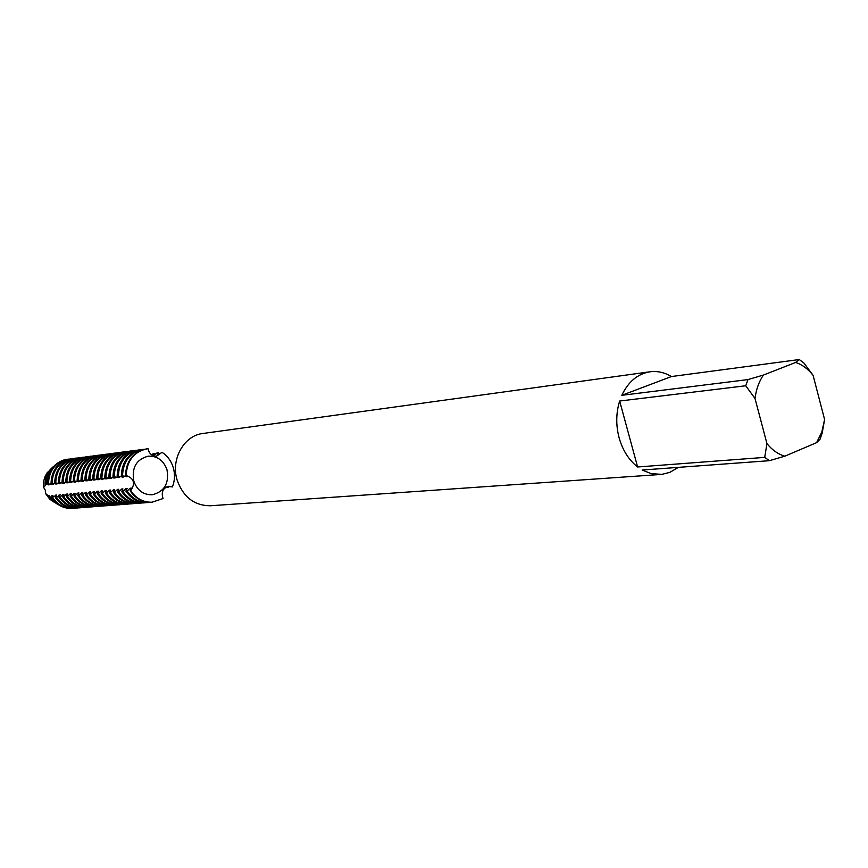 <?xml version="1.0" encoding="UTF-8"?>
<svg xmlns="http://www.w3.org/2000/svg" width="868" height="868" viewBox="0 0 868 868"><rect width="100%" height="100%" fill="white"/><g stroke="black" fill="none" stroke-linecap="round" stroke-linejoin="round"><path stroke-width="1.3" d="M816.604 442.658L821.833 431.949L824.6 419.526L822.17 433.11L820.065 439.197L816.604 442.658L784.802 456.188C778.108 454.224 772.151 450.025 766.943 443.602L764.708 457.382L637.611 466.984C628.844 460.04 622.671 450.318 619.112 437.819C615.813 425.211 615.998 412.94 619.654 401.027L745.742 385.761L747.977 379.576L621.824 395.309L671.398 376.549L799.254 359.547L795.63 362.455L763.417 375.063L747.977 379.576M678.364 467.364L669.912 472.333L661.991 474.351L651.271 473.678L642.157 470.022L769.428 460.691L764.708 457.382M660.646 474.471L210.49 505.762C194.508 505.74 183.408 497.266 177.213 480.351C170.432 459.552 183.853 435.465 202.993 433.468L650.002 371.786C657.391 370.831 664.519 372.426 671.398 376.549M621.824 395.309C628.291 381.67 637.687 373.826 650.002 371.786M745.742 385.761L755.019 398.499C756.147 389.439 758.947 381.627 763.417 375.063M755.019 398.499L766.943 443.602M824.6 419.526L813.088 375.356L803.855 362.954L799.254 359.547M795.63 362.455C802.238 364.636 808.054 368.933 813.088 375.356M637.611 466.984L619.654 401.027M769.428 460.691L784.802 456.188M133.846 481.252C131.502 467.798 136.254 459.443 148.102 456.188C157.206 455.819 163.499 460.322 166.982 469.707C169.303 483.433 164.345 491.798 152.106 494.782C143.318 494.879 137.231 490.366 133.846 481.252M43.617 487.393L46.373 484.268L49.704 484.767L47.425 483.888L53.317 484.387L51.028 483.509L52.091 483.389L56.962 484.008L54.673 483.118L55.747 483.009L60.63 483.628L58.34 482.727L59.425 482.619L64.33 483.237L62.04 482.337L63.125 482.228L68.062 482.847L65.762 481.946L66.869 481.827L70.72 482.565L71.827 482.445L69.527 481.545L70.633 481.425L75.614 482.055L73.313 481.143L74.431 481.024L79.444 481.653L77.133 480.742L83.295 481.241L80.984 480.329L82.124 480.21L87.18 480.839L84.869 479.917L86.008 479.798L91.097 480.427L88.786 479.505L89.936 479.375L95.046 480.015L92.724 479.082L93.896 478.962L97.856 479.722L99.028 479.592L96.706 478.659L97.889 478.539L103.053 479.179L100.721 478.235L105.907 478.876L107.1 478.745L104.768 477.801L105.961 477.682L109.986 478.452L111.18 478.322L108.858 477.367L110.062 477.248L114.088 478.018L115.303 477.888L112.97 476.933L114.185 476.803L118.232 477.584L119.458 477.454L117.126 476.499L123.647 477.009L121.314 476.055L122.54 475.924L127.878 476.575L126.153 475.534C134.052 478.376 135.582 483.433 130.743 490.713L130.113 490.767L131.361 488.109L130.113 488.228L127.119 491.038L125.882 491.147L127.119 488.51L125.882 488.619L122.909 491.418L121.672 491.527L122.92 488.901L121.694 489.009L118.732 491.798L117.505 491.906L118.753 489.281L117.538 489.4L114.587 492.167L113.372 492.275L114.619 489.671L113.415 489.78L110.475 492.536L109.281 492.644L110.529 490.051L109.335 490.16L106.406 492.905L105.212 493.013L106.471 490.431L105.278 490.539L102.359 493.274L101.187 493.382L102.435 490.8L101.263 490.908L98.355 493.632L97.183 493.74L98.442 491.169L97.281 491.277L94.384 493.99L93.223 494.098L94.482 491.538L93.321 491.646L90.446 494.348L89.295 494.456L90.554 491.906L89.404 492.015L86.54 494.706L85.4 494.803L86.659 492.264L85.52 492.373L82.666 495.053L81.527 495.151L82.785 492.623L81.657 492.731L78.814 495.4L77.697 495.498L78.955 492.981L77.838 493.089L75.006 495.747L73.888 495.845L75.147 493.339L74.04 493.436L71.23 496.084L70.124 496.181L71.382 493.686L70.275 493.784L67.476 496.42L66.38 496.518L67.639 494.033L66.543 494.131L63.755 496.756L62.67 496.854L63.928 494.38L62.843 494.478L60.066 497.093L58.981 497.19L60.239 494.717L56.398 497.418L55.335 497.516L56.594 495.053L51.7 497.852L52.97 495.389L50.344 497.201L49.14 496.453L49.367 495.726L48.293 495.867L45.461 493.404L45.31 490.17L43.617 487.393L43.411 485.169L43.725 480.753L45.418 475.555L50.691 469.046M144.446 449.255L139.13 450.297C128.486 454.669 122.952 463.219 122.54 475.924M169 486.406L168.663 487.263L166.189 487.046M146.67 448.886L142.157 449.895C131.491 454.289 125.947 462.861 125.534 475.599M143.328 449.32L137.882 450.459C127.249 454.832 121.726 463.36 121.314 476.055M153.093 455.678L157.043 452.901L158.302 452.749L157.01 455.201L158.28 455.049L162.001 452.282C167.437 455.852 171.191 460.93 173.253 467.516C175.152 474.156 174.859 480.633 172.396 486.926L168.056 486.362M140.193 449.808L134.887 450.85C124.276 455.212 118.764 463.718 118.352 476.369M139.064 449.874L133.65 451.002C123.039 455.364 117.538 463.859 117.126 476.499M135.961 450.362L130.677 451.393C120.099 455.743 114.598 464.206 114.185 476.803M134.844 450.427L129.451 451.555C118.873 455.895 113.382 464.358 112.97 476.933M131.773 450.904L126.511 451.935C115.954 456.264 110.475 464.705 110.062 477.248M130.667 450.969L125.285 452.098C114.75 456.416 109.27 464.847 108.858 477.367M127.618 451.447L122.366 452.478C111.842 456.785 106.384 465.183 105.961 477.682M126.511 451.512L121.162 452.629C110.648 456.937 105.18 465.335 104.768 477.801M123.495 451.978L118.265 453.009C107.773 457.306 102.326 465.671 101.903 478.105M122.399 452.044L117.072 453.161C106.58 457.458 101.133 465.812 100.721 478.235M119.415 452.51L114.196 453.53C103.737 457.816 98.301 466.149 97.889 478.539M118.308 452.575L113.003 453.693C102.554 457.968 97.118 466.29 96.706 478.659M115.357 453.042L110.16 454.062C99.733 458.326 94.308 466.626 93.896 478.962M114.261 453.107L108.977 454.214C98.561 458.478 93.147 466.767 92.724 479.082M111.343 453.563L106.156 454.582C95.762 458.825 90.348 467.092 89.936 479.375M110.247 453.628L104.985 454.734C94.601 458.977 89.198 467.234 88.786 479.505M107.361 454.083L102.185 455.092C91.813 459.324 86.42 467.559 86.008 479.798M106.265 454.148L101.024 455.244C90.663 459.476 85.281 467.7 84.869 479.917M103.4 454.593L98.247 455.602C87.907 459.823 82.536 468.026 82.124 480.21M102.316 454.669L97.097 455.754C86.767 459.975 81.397 468.156 80.984 480.329M99.484 455.103L94.341 456.112C84.033 460.322 78.673 468.481 78.261 480.622M98.399 455.179L93.202 456.264C82.905 460.463 77.545 468.622 77.133 480.742M95.599 455.613L90.467 456.622C80.192 460.81 74.843 468.937 74.431 481.024M94.514 455.678L89.339 456.763C79.064 460.951 73.726 469.078 73.313 481.143M91.737 456.112L86.626 457.121C76.373 461.288 71.046 469.393 70.633 481.425M90.663 456.188L85.509 457.262C75.266 461.429 69.939 469.523 69.527 481.545M87.907 456.611L82.818 457.61C72.597 461.765 67.281 469.838 66.869 481.827M86.843 456.687L81.7 457.761C71.491 461.906 66.174 469.968 65.762 481.946M84.109 457.1L79.031 458.109C68.843 462.243 63.538 470.282 63.125 482.228M83.046 457.176L77.936 458.25C67.747 462.384 62.453 470.413 62.04 482.337M80.344 457.588L75.288 458.597C65.122 462.72 59.838 470.727 59.425 482.619M79.281 457.664L74.192 458.738C64.037 462.861 58.753 470.857 58.34 482.727M76.612 458.076L71.567 459.074C61.433 463.186 56.16 471.161 55.747 483.009M75.549 458.152L70.482 459.215C60.359 463.328 55.085 471.291 54.673 483.118M72.901 458.564L67.878 459.552C57.765 463.653 52.514 471.595 52.091 483.389M71.849 458.64L66.793 459.693C56.702 463.783 51.451 471.725 51.028 483.509M69.234 459.042L64.21 460.029C54.141 464.109 48.89 472.029 48.478 483.78M68.171 459.118L63.136 460.17C53.078 464.25 47.838 472.159 47.425 483.888M162.001 452.282L156.555 456.167C151.965 456.21 149.144 453.725 148.092 448.723L146.985 448.843C133.9 451.751 126.956 460.648 126.153 475.534M151.488 454.767L154.005 453.28L152.844 455.581M130.113 490.767C135.658 498.796 142.916 502.615 151.878 502.257L163.065 498.547C161.014 492.091 162.913 488 168.783 486.254L172.396 486.926M167.242 486.59L168.663 487.263M54.12 502.171L49.823 499.263L45.461 493.404M56.648 503.69L52.167 500.597L48.293 495.867M45.017 485.234L45.375 479.798L46.98 474.655L49.107 470.988L52.85 467.049M56.333 503.473L48.326 495.823M45.071 485.255C44.865 477.899 47.371 471.921 52.59 467.32M49.14 496.453L52.981 501.064L57.104 504.004M53.241 466.648L47.631 474.091L45.971 479.277L45.548 484.778M59.274 505.23L54.207 501.769L50.344 497.201M46.373 484.268L46.872 478.594L48.63 473.255L50.854 469.436L55.107 464.998M52.568 496.518L51.906 495.487M48.651 484.876L48.619 484.17M51.7 497.852C56.908 505.23 63.744 508.746 72.196 508.388L73.27 508.312C64.807 508.659 57.972 505.143 52.764 497.755M74.572 508.171L73.27 508.312M56.192 496.181L55.519 495.161M52.254 484.496L52.232 483.78M55.335 497.516C60.554 504.926 67.4 508.464 75.885 508.106L76.97 508.03C68.485 508.377 61.628 504.84 56.398 497.418M78.272 507.878L76.97 508.03M59.838 495.856L59.165 494.814M55.888 484.116L55.856 483.389M58.981 497.19C64.221 504.634 71.089 508.171 79.596 507.823L80.691 507.737C72.185 508.095 65.306 504.547 60.066 497.093M82.015 507.596L80.691 507.737M63.516 495.53L62.843 494.478M59.556 483.736L59.523 482.999M62.67 496.854C67.921 504.33 74.811 507.889 83.339 507.53L84.446 507.444C75.907 507.802 69.017 504.243 63.755 496.756M85.769 507.303L84.446 507.444M67.227 495.194L66.543 494.131M63.245 483.346L63.212 482.608M66.38 496.518C71.653 504.026 78.565 507.596 87.115 507.238L88.221 507.162C79.672 507.509 72.749 503.928 67.476 496.42M89.567 507.01L88.221 507.162M70.97 494.858L70.275 493.784M66.966 482.955L66.934 482.217M70.124 496.181C75.407 503.711 82.341 507.303 90.912 506.945L92.041 506.869C83.458 507.216 76.514 503.624 71.23 496.084M93.386 506.717L92.041 506.869M74.735 494.521L74.04 493.436M70.72 482.565L70.688 481.816M73.888 495.845C79.194 503.407 86.149 507.01 94.753 506.652L95.881 506.565C87.277 506.923 80.312 503.31 75.006 495.747M97.249 506.413L95.881 506.565M78.532 494.174L77.838 493.089M74.507 482.163L74.474 481.404M77.697 495.498C83.013 503.093 89.99 506.717 98.616 506.359L99.755 506.272C91.129 506.63 84.142 503.006 78.814 495.4M101.133 506.12L99.755 506.272M82.362 493.827L81.657 492.731M78.315 481.773L78.283 481.002M81.527 495.151C86.865 502.778 93.863 506.413 102.511 506.055L103.661 505.968C95.003 506.326 88.004 502.691 82.666 495.053M105.05 505.816L103.661 505.968M86.225 493.48L85.52 492.373M82.156 481.36L82.135 480.59M85.4 494.803C90.749 502.464 97.769 506.109 106.449 505.751L107.599 505.664C98.919 506.022 91.9 502.366 86.54 494.706M108.999 505.512L107.599 505.664M90.12 493.132L89.404 492.015M86.04 480.959L86.008 480.178M89.295 494.456C94.666 502.138 101.708 505.805 110.41 505.447L111.571 505.36C102.869 505.719 95.816 502.051 90.446 494.348M112.981 505.209L111.571 505.36M94.048 492.785L93.321 491.646M89.947 480.546L89.914 479.765M93.223 494.098C98.616 501.823 105.668 505.501 114.402 505.143L115.574 505.046C106.84 505.415 99.777 501.726 94.384 493.99M116.996 504.894L115.574 505.046M98.008 492.427L97.281 491.277M93.885 480.134L93.852 479.342M97.183 493.74C102.598 501.498 109.672 505.187 118.428 504.829L119.61 504.742C110.854 505.1 103.769 501.4 98.355 493.632M121.043 504.579L119.61 504.742M102.001 492.069L101.263 490.908M97.856 479.722L97.824 478.919M101.187 493.382C106.601 501.161 113.708 504.883 122.486 504.514L123.69 504.427C114.901 504.785 107.795 501.075 102.359 493.274M125.133 504.265L123.69 504.427M106.026 491.711L105.278 490.539M101.871 479.299L101.838 478.485M105.212 493.013C110.648 500.836 117.777 504.568 126.587 504.199L127.791 504.113C118.981 504.471 111.842 500.738 106.406 492.905M129.245 503.95L127.791 504.113M110.084 491.342L109.335 490.16M105.907 478.876L105.874 478.062M109.281 492.644C114.739 500.5 121.878 504.243 130.71 503.885L131.925 503.787C123.093 504.156 115.943 500.402 110.475 492.536M133.401 503.624L131.925 503.787M114.185 490.973L113.415 489.78M109.986 478.452L109.954 477.617M113.372 492.275C118.851 500.163 126.012 503.928 134.876 503.559L136.102 503.473C127.238 503.831 120.066 500.066 114.587 492.167M137.578 503.31L136.102 503.473M118.308 490.604L117.538 489.4M114.088 478.018L114.055 477.183M117.505 491.906C122.996 499.827 130.189 503.603 139.075 503.245L140.312 503.147C131.415 503.505 124.222 499.729 118.732 491.798M141.799 502.973L140.312 503.147M122.475 490.236L121.694 489.009M118.232 477.584L118.2 476.738M121.672 491.527C127.184 499.48 134.399 503.277 143.307 502.919L144.555 502.822C135.636 503.18 128.421 499.382 122.909 491.418M146.063 502.648L144.555 502.822M154.005 453.28L155.6 454.387M152.518 502.203C143.546 502.572 136.287 498.742 130.743 490.713M126.674 489.856L125.882 488.619M122.41 477.14L122.377 476.293M125.882 491.147C131.404 499.143 138.641 502.952 147.571 502.583L148.84 502.485C139.889 502.854 132.652 499.035 127.119 491.038M150.359 502.322L148.84 502.485M158.302 452.749L159.918 453.866M130.905 489.476L130.113 488.228M126.63 476.706L126.598 475.848M49.823 499.263L52.167 500.597M47.078 472.778L49.107 470.988M52.981 501.064L54.207 501.769M49.791 470.38L50.854 469.436M146.356 448.919L146.985 448.843"/></g></svg>
